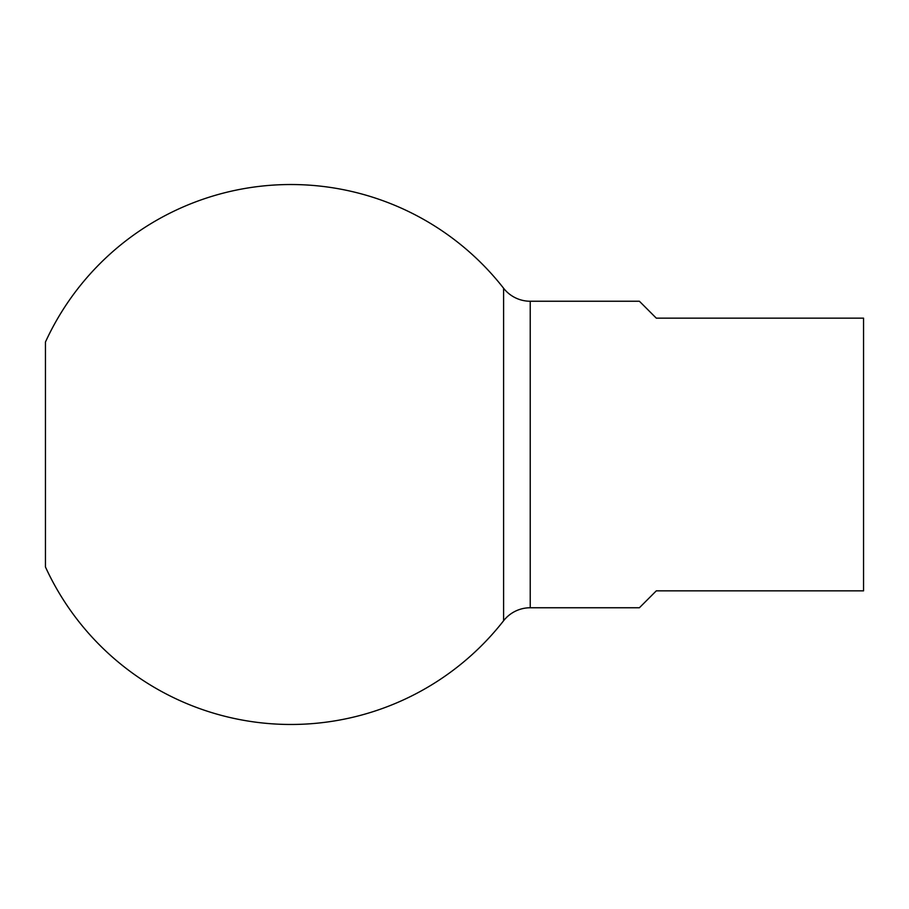 <?xml version="1.0" encoding="UTF-8"?>
<svg xmlns="http://www.w3.org/2000/svg" width="909" height="909" viewBox="0 0 909 909"><rect width="100%" height="100%" fill="white"/><g stroke="black" fill="none" stroke-linecap="round" stroke-linejoin="round"><path stroke-width="1.36" d="M639.391 607.757L530.231 607.757A33.815 33.815 0 0 0 503.597 620.745A269.973 269.973 0 0 1 45.45 566.966L45.45 342.034A269.973 269.973 0 0 1 503.597 288.255A33.815 33.815 0 0 0 530.231 301.243L639.391 301.243L656.298 318.15L863.55 318.15L863.55 590.85L656.298 590.85L639.391 607.757L656.298 590.85M45.45 350.329L45.45 558.671M656.298 318.15L639.391 301.243M863.55 558.671L863.55 350.329M503.597 620.745L503.597 288.255M530.231 607.757L530.231 301.243"/></g></svg>
